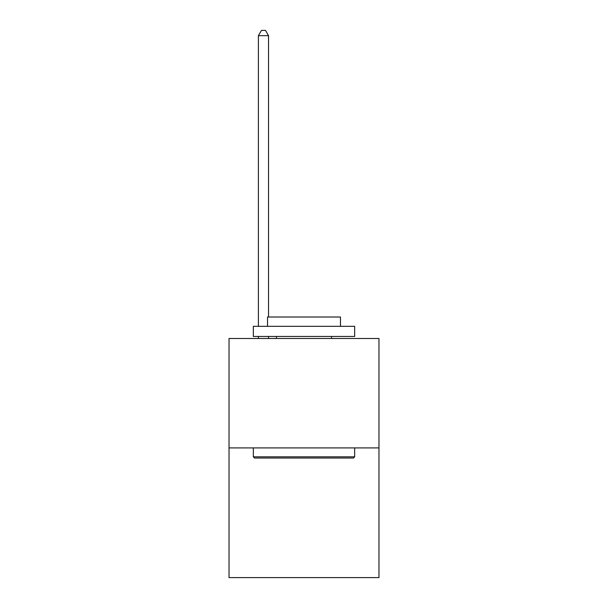 <?xml version="1.0" encoding="UTF-8"?>
<svg xmlns="http://www.w3.org/2000/svg" width="608" height="608" viewBox="0 0 608 608"><rect width="100%" height="100%" fill="white"/><g stroke="black" fill="none" stroke-linecap="round" stroke-linejoin="round"><path stroke-width="0.91" d="M378.974 447.914L378.974 338.489L229.026 338.489L229.026 577.6L378.974 577.6L378.974 447.914L229.026 447.914M353.446 458.044L254.554 458.044L253.338 456.828L354.662 456.828L353.446 458.044M253.338 326.329L354.662 326.329L354.662 336.46L253.338 336.46L253.338 326.329M340.472 326.329L340.472 317.011L267.528 317.011L267.528 326.329M253.338 447.914L253.338 456.828M354.662 447.914L354.662 456.828M276.442 336.46L276.442 338.489M331.558 336.46L331.558 338.489M268.538 338.489L268.538 336.46M268.538 317.011L268.538 35.667L258.408 35.667L258.408 326.329M258.408 338.489L258.408 336.46M258.408 35.667L261.448 30.4L265.498 30.4L268.538 35.667"/></g></svg>
